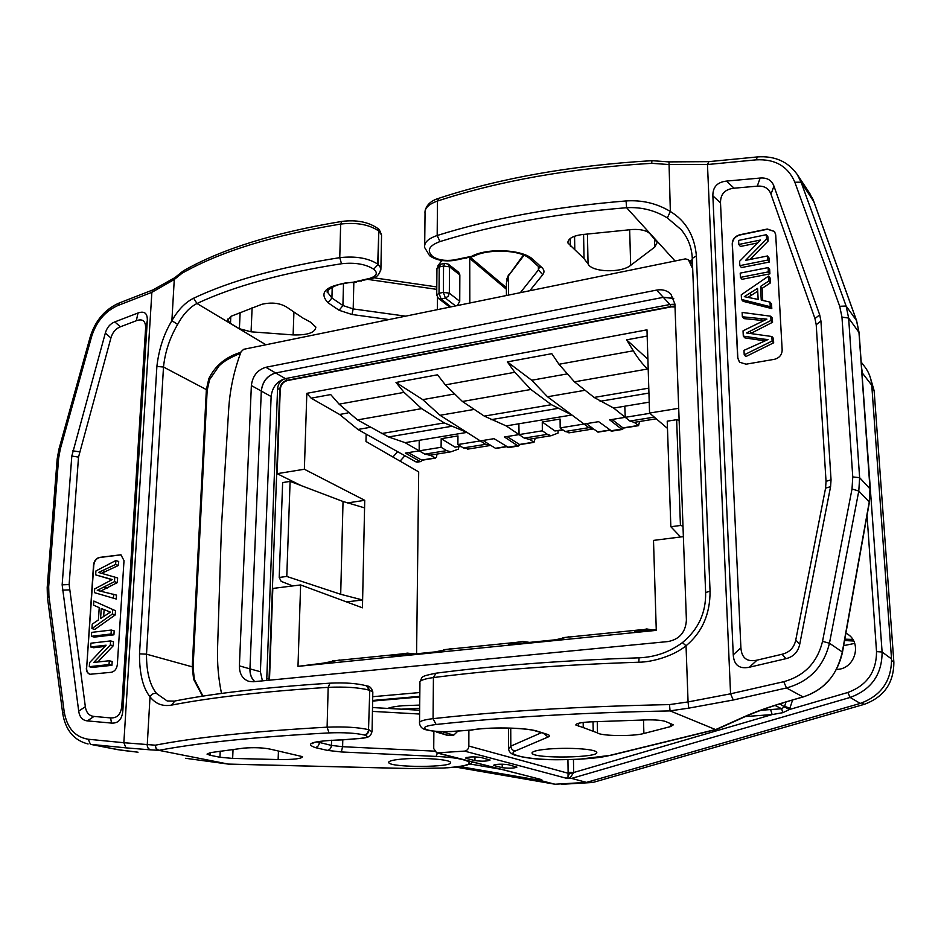 <?xml version="1.0" encoding="UTF-8"?>
<svg xmlns="http://www.w3.org/2000/svg" width="941" height="941" viewBox="0 0 941 941"><rect width="100%" height="100%" fill="white"/><g stroke="black" fill="none" stroke-linecap="round" stroke-linejoin="round"><path stroke-width="1.41" d="M117.437 749.612L137.868 752.188M185.636 758.293L228.428 764.104L158.876 750.342C199.139 742.72 255.858 736.909 329.021 732.898C343.583 732.345 355.286 733.027 364.143 734.945L364.614 735.062C368.966 736.415 367.449 737.532 360.085 738.403L342.289 739.838C313.071 740.92 304.037 743.496 315.176 747.577C317.646 747.107 319.034 745.437 319.364 742.555L319.399 741.449M408.712 768.503L228.31 764.08M210.243 752.647L207.032 754.129L210.149 755.27L210.266 752.647L243.507 748.142C254.094 747.295 263.162 747.66 270.69 749.236L302.508 756.646C301.92 758.717 293.792 759.693 278.136 759.552L232.65 758.411L219.947 757.258L210.149 755.27M406.783 758.74C425.426 757.623 449.598 759.634 450.457 762.304C454.868 767.48 390.856 767.856 388.751 762.669L388.751 762.669C388.257 760.846 394.267 759.54 406.783 758.74M182.73 271.29L175.579 277.066L174.273 279.501L151.866 292.333L123.847 742.72L155.289 745.19L156.112 748.565L158.876 750.342M125.976 747.86L90.442 744.331L88.278 739.25L123.847 742.72L125.976 747.86L150.548 749.859L148.243 748.507L147.196 745.813L150.019 696.822C142.903 687.918 139.397 673.591 139.515 653.854L156.876 366.449C158.876 349.182 163.875 333.926 171.885 320.693L174.273 279.501L182.06 273.243C220.147 251.67 273.019 235.274 340.666 224.064L341.865 221.417C356.192 219.641 367.978 221.864 377.223 228.063L378.364 230.768C368.943 224.476 356.38 222.241 340.666 224.064L339.76 257.658C355.569 255.905 368.225 258.057 377.717 264.103L378.788 231.098L377.423 228.24M183.507 270.69L182.06 273.243M174.344 701.104L167.192 700.974L156.606 693.564C153.795 692.941 151.595 694.035 150.019 696.822C155.512 703.88 162.699 706.644 171.544 705.115L174.861 700.998C214.16 693.282 265.832 687.342 329.868 683.178M139.515 653.854L146.502 654.171L163.499 367.025C165.051 351.993 169.768 337.795 177.649 324.422L171.885 320.693C178.131 309.801 185.377 302.308 193.634 298.203L196.975 303.496C233.944 286.229 282.112 272.984 341.501 263.751C354.886 262.28 365.614 264.092 373.671 269.173L378.129 264.421L373.671 269.173M405.595 316.164L353.193 308.919L342.924 305.531L331.914 297.991L332.22 287.04M240.861 352.322C225.934 356.78 215.266 365.555 208.843 378.623L206.373 389.609L207.149 390.668M193.07 667.428L192.235 666.84L193.611 679.284L202.574 696.187M156.876 366.449L163.499 367.025L206.373 389.609L192.235 666.84L146.502 654.171C146.42 671.933 149.784 685.06 156.606 693.564M177.649 324.422C183.107 314.318 189.541 307.342 196.975 303.496L265.927 344.759M327.962 290.346L327.891 292.686L331.914 297.991L328.044 302.779C317.987 291.91 326.433 285.041 353.381 282.171L369.813 278.36C376.623 276.042 378.059 273.09 374.095 269.491M286.887 307.236C280.042 303.014 271.702 302.037 261.869 304.284L230.804 316.376L227.71 320.328L230.486 323.398L239.402 328.727L251.071 331.82L293.121 334.914C307.613 335.278 315.2 332.679 315.858 327.08L310.177 321.94L302.755 317.964L286.887 307.236M437.389 309.66L437.483 297.427M437.753 266.068L441.576 260.845L442.776 260.575M419.792 696.963L372.648 701.08M419.804 696.34L372.66 700.457M254.764 681.602C251.47 678.426 249.871 674.179 249.953 668.875C249.788 674.191 251.365 678.437 254.623 681.613M275.666 372.93C267.256 375.471 262.457 381.517 261.269 391.056M271.126 396.526C272.29 387.092 277.042 381.117 285.382 378.611L265.856 367.284C257.422 369.872 252.588 375.965 251.365 385.551L271.126 396.526L260.398 671.721L249.953 668.875L261.304 391.056C262.539 381.587 267.338 375.565 275.666 372.965L663.523 297.297L673.744 298.532M673.674 298.379L663.523 297.25M469.747 257.434L469.83 303.014M459.843 274.901L449.48 266.844L448.292 264.174L458.655 272.267L459.843 274.901L459.737 301.308L457.291 305.578M449.774 307.119L438.365 298.368L441.058 298.956L450.951 306.884M468.877 730.357L468.841 746.06C468.571 748.965 467.159 750.647 464.607 751.118L436.683 752.882L433.73 748.565L433.872 731.192M387.716 708.408C390.833 707.22 395.879 706.315 402.854 705.703L419.71 705.091M401.16 709.173L419.674 708.302M568.929 778.313L571.587 778.395L850.158 697.446L847.817 692.482L789.464 709.514L782.818 712.678L781.63 708.773L770.608 709.549L772.138 714.572L573.657 772.514L570.387 777.525L568.929 778.313L566.176 778.207L567.999 777.301L568.117 772.279L573.657 772.514L573.457 759.505M573.587 773.02L568.152 773.255L468.841 746.06M745.319 716.56L772.138 714.572L782.818 712.678M836.455 669.439L837.431 669.38C854.781 668.745 862.285 643.656 847.982 634.363L845.877 633.046M792.557 700.08L789.464 709.514L784.394 706.832L781.63 708.773L775.043 705.432M574.81 249.706L584.043 258.646L588.043 263.845C591.56 272.255 621.154 273.278 630.67 265.338L654.771 247.083L657.206 242.507L649.878 233.627C646.491 230.486 640.692 229.098 632.481 229.486L581.044 234.697C572.21 236.191 567.835 238.955 567.941 243.001L574.81 249.706L574.563 236.226M708.632 161.652L668.992 161.887L670.345 211.478C685.907 220.97 694.576 235.768 696.387 255.87L710.055 591.124C710.173 614.108 702.162 632.328 686.036 645.785L688.071 701.927L669.51 704.597L670.051 710.867L688.73 708.15L688.071 701.927L730.557 693.811L707.467 164.534L668.651 164.522L651.725 163.322L651.925 160.664M670.051 710.867L715.466 729.534L610.274 755.294C604.428 756.929 595.559 758.128 583.679 758.893L579.585 759.14C554.014 760.399 534.312 759.493 520.455 756.435L517.538 755.623C512.433 754.153 511.681 752.612 515.28 750.977L548.085 737.015C550.156 736.097 549.862 735.203 547.203 734.321L537.04 731.11C525.713 727.44 487.685 726.84 470.759 730.075L451.21 731.475C441.552 731.886 433.942 731.451 428.367 730.157L427.932 730.028C421.497 727.875 424.226 726.029 436.106 724.488C503.741 717.183 581.738 712.655 670.11 710.914M717.324 729.122L715.466 729.534M583.267 727.581L597.5 732.933C601.217 736.109 633.364 736.497 643.891 733.498L670.557 726.581L673.321 724.841L665.522 721.465C661.899 720.277 655.583 719.747 646.585 719.889L590.278 721.876C580.597 722.441 575.786 723.5 575.857 725.029L583.267 727.581L583.173 722.453M585.831 749.295C592.301 750.059 595.9 751.024 596.641 752.2C600.852 757.823 533.947 758.917 532.124 753.294C531.618 751.483 537.064 750.059 548.485 749.001C561.777 748.024 574.233 748.119 585.831 749.295M535.511 730.934L537.04 731.11M611.568 755.129L610.274 755.294M803.943 696.705L784.382 702.362C767.985 707.303 754.329 712.219 743.437 717.113L715.736 729.557M803.426 696.905L802.979 696.893C806.261 696.34 819.87 690.412 826.304 682.837C833.538 676.403 838.878 666.11 842.324 651.925L869.249 501.918L870.002 488.767L858.957 332.255L856.498 320.505L813.6 201.045L809.66 193.27M842.56 652.148L829.456 643.244L858.792 491.037L859.627 477.663L848.641 318.058L846.112 306.025L801.097 182.189L797.227 174.473C787.993 161.558 774.737 155.712 757.458 156.912L756.093 159.852C775.043 158.829 787.958 166.286 794.839 182.236L801.097 182.189L813.8 201.586M670.345 211.478C656.865 203.385 642.103 199.868 626.059 200.939L626.6 207.714C641.327 206.891 654.912 210.302 667.345 217.924L670.345 211.478M682.437 642.609L686.036 645.785C674.509 655.371 653.489 662.099 638.845 662.217L639.033 657.818C562.589 660.417 494.895 665.546 435.989 673.191L433.425 677.567L433.072 718.653L436.106 724.488M692.329 259.822L689.388 260.845M529.383 258.316L532.5 259.034L541.887 267.538C544.333 269.855 544.627 272.243 542.745 274.678L529.783 290.734M696.387 255.87L692.27 258.387C691.8 247.495 688.071 237.897 681.084 229.604L667.345 217.924M712.866 195.834C712.725 187.059 717.254 182.142 726.452 181.095L760.152 178.049C767.115 177.508 771.702 180.19 773.937 186.095L819.682 314.835L820.928 321.01L831.044 479.804L830.585 486.65L799.709 644.326C798.074 652.007 793.486 656.794 785.947 658.676L749.365 667.228C739.308 669.251 733.933 665.122 733.251 654.818L712.866 195.834L720.512 202.915C720.371 194.128 724.899 189.223 734.109 188.2L757.27 186.153C764.198 185.624 768.773 188.318 770.985 194.222L814.965 318.576L816.212 324.727L820.928 321.01M720.512 202.915L740.896 647.82C741.649 658.112 747.025 662.229 757.035 660.147L782.089 654.254C789.581 652.384 794.145 647.62 795.768 639.974L825.575 488.167L826.033 481.345L816.212 324.727M774.419 359.309C779.348 357.98 781.936 354.898 782.171 350.052L775.713 234.885L774.502 231.451L767.315 229.039L739.685 234.791C734.968 236.238 732.474 239.249 732.227 243.848L737.662 357.803L739.485 362.191L746.048 364.191L774.419 359.309M774.572 231.533L767.468 229.239L739.849 235.003C735.121 236.438 732.639 239.449 732.38 244.048L737.826 357.968L739.579 362.285M768.127 267.597L769.667 269.549L769.903 273.843L742.026 279.301L740.414 277.383L740.202 273.113L768.127 267.597L768.362 271.89L740.414 277.383M743.108 301.308L771.796 308.589L770.244 306.719L741.496 299.438L743.108 301.308M762.739 300.45L762.092 288.346L760.528 286.44L761.245 300.108L769.997 302.096L771.549 303.978L771.796 308.589M762.092 288.346L770.397 282.912L768.856 280.983L760.528 286.44M741.496 299.438L741.273 294.804L768.585 276.066L770.126 278.007L770.397 282.912M745.825 356.58L773.667 342.795L772.114 341.018L744.213 354.839L745.825 356.58M750.765 333.467L772.549 322.281L770.997 320.446L746.554 332.973L771.867 336.513L773.42 338.301L773.667 342.795M763.28 320.552L743.966 318.611L742.343 316.776L742.131 312.424L770.761 316.223L772.314 318.07L772.549 322.281M764.245 340.783L762.669 339.007L743.296 336.102L744.907 337.89L764.857 340.854M767.491 255.976L769.032 257.963L769.256 262.057L741.449 267.585L739.838 265.644L739.626 261.28L760.563 240.002L738.803 244.472L738.614 240.425L766.339 234.697L766.574 239.049L745.578 260.375L767.491 255.976L767.715 260.069L739.838 265.644M749.977 259.493L768.115 241.072L766.574 239.049M766.339 234.697L767.88 236.732L768.115 241.072M757.681 242.931L740.414 246.471L738.803 244.472M769.903 273.843L768.362 271.89M769.997 302.096L770.244 306.719M768.585 276.066L768.856 280.983M744.307 296.662L758.152 299.426L757.576 288.358L744.307 296.662M748.413 297.121L751.577 295.133L749.989 293.239M751.577 295.133L757.717 291.181M771.867 336.513L772.114 341.018M770.761 316.223L770.997 320.446M762.234 320.434L760.669 318.611L742.343 316.776M743.296 336.102L743.037 330.844L766.903 319.117L760.669 318.611M744.213 354.839L743.99 350.334L767.997 339.56L762.669 339.007M769.256 262.057L767.715 260.069M571.587 778.395L586.49 782.394L860.25 703.421C881.094 695.787 891.527 680.955 891.539 658.947L871.754 385.245C871.213 378.47 868.978 372.448 865.05 367.155L861.18 362.062M455.573 767.068L555.014 784.229L586.49 782.394M436.683 752.882L541.804 779.666L539.64 780.301L555.014 784.229M502.235 764.174L502.165 767.668C509.234 768.491 514.151 768.315 516.915 767.127L508.434 764.727C501.306 763.88 496.342 764.057 493.531 765.268L494.331 765.645L494.343 764.739M502.165 767.668L494.331 765.645M466.548 758.446L474.911 760.61C482.262 761.492 487.32 761.304 490.085 760.046L481.004 757.47C473.594 756.576 468.477 756.764 465.666 758.034L466.548 758.446L466.571 757.446M457.867 731.157L453.75 735.133L446.999 735.227M568.223 776.172L569.517 773.231M537.393 778.701L540.746 779.995M844.783 639.174L852.746 639.421M853.663 641.033L844.548 640.515M870.307 377.482L874.142 390.738L893.856 662.123C893.856 683.037 883.952 697.128 864.132 704.374L592.889 782.477L561.648 784.3M843.642 645.644L854.663 643.397M400.066 461.137L404.912 455.738M563.071 430.002L558.048 430.813M461.066 446.516L458.514 446.928M592.889 782.477L589.431 781.548M506.164 425.897L519.067 434.601L542.334 430.813L542.275 421.991L560.083 419.039L560.177 427.908L584.02 424.038L571.905 414.993L551.438 404.701L484.286 416.11L506.164 425.897L571.905 414.993L547.509 396.761L531.712 380.235L507.352 361.897L551.814 353.675L558.966 364.273L574.445 381.834L594.124 397.443L613.661 408.065L629.882 421.039L634.293 422.38L638.574 425.661L623.401 428.084M520.185 444.564L518.573 445.987L517.609 445.669L504.423 436.977L519.067 434.601L518.867 423.791M623.777 428.026L622.389 429.449L621.519 429.096L609.674 419.862L649.866 413.322M586.455 423.638L593.5 428.943L588.866 427.661L584.02 424.038L598.629 421.662L611.803 431.131M593.5 428.943L598.147 432.119M560.177 427.908L565.153 431.496L570.211 432.648M639.562 421.497L638.574 425.661M623.248 428.108L612.015 419.486M624.8 406.218L625.247 417.334M649.219 402.16L613.661 408.065M648.208 369.46L647.679 368.99C642.926 364.72 638.139 358.662 633.305 350.793L626.612 339.842L647.173 336.043M396.008 382.481L422.768 399.643L440.047 415.287L466.936 432.401L444.27 422.909L421.65 408.641L404.065 392.373L396.008 382.481L437.541 374.8L445.364 384.881L462.419 401.489L530.889 389.48L514.786 372.295L507.352 361.897M301.038 485.544L277.113 473.676L304.366 469.241L306.825 393.338L311.142 398.172L330.703 394.561L339.101 404.16L357.498 419.898L421.65 408.641M306.825 393.338L646.985 329.832L649.561 413.052L667.475 428.414M530.889 389.48L551.438 404.701M484.286 416.11L462.419 401.489M419.192 440.317L419.192 450.845L405.136 442.658L466.936 432.401L480.31 440.906L494.049 438.671L508.669 447.563M506.493 446.752L495.789 448.457L490.837 445.446L485.674 444.317L480.31 440.906L457.879 444.552L457.961 435.918L441.2 438.694L441.094 447.281L419.192 450.845L424.838 454.138L430.296 455.185L435.518 458.079L422.097 460.22M483.039 440.459L490.837 445.446M421.909 460.255L408.323 452.609M419.192 450.845L405.406 453.091L419.733 461.278L415.946 461.878L366.143 434.13L365.978 441.482L418.686 471.876L416.592 653.76M422.591 460.149L420.792 461.56L419.733 461.278M311.142 398.172L339.583 414.463L357.921 429.461L366.143 434.13M415.946 461.878L417.392 462.102M436.942 454.08L436.624 456.773L435.518 458.079M458.514 446.61L458.502 449.116L450.833 451.845L446.634 450.621L441.094 447.281M460.655 446.257L455.079 447.163L441.2 438.694M468.959 448.928L463.348 447.916L457.879 444.552M535.217 438.271L534.006 442.352L529.536 439.188M507.081 436.553L519.738 444.634M519.067 434.601L524.243 438.094L529.218 439.282M558.037 430.484L558.072 433.06L551.203 435.707L547.403 434.354L542.334 430.813M277.113 473.676L280.253 389.515C280.771 384.751 283.147 381.764 287.37 380.564L671.274 306.884L675.015 306.989M269.008 680.225L279.795 389.256C280.383 384.551 282.747 381.564 286.923 380.305L670.945 306.554L675.015 306.754M269.467 680.178L272.819 588.443L300.626 584.937L297.991 666.357L656.277 630.376L653.501 540.405L683.366 536.629M279.206 577.433L286.782 576.457L290.099 481.392L282.641 482.58L279.206 577.433L281.171 581.362L292.71 585.937M290.099 481.392L343.03 501.482L364.567 507.869L362.614 599.982L346.5 601.899M364.567 507.869L364.732 500.33L347.158 502.965M364.732 500.33L304.366 469.241M678.708 408.312L649.561 413.052M679.143 420.345L676.638 419.698L667.228 421.192L670.839 526.737L680.637 536.982M676.638 419.698L680.437 525.49L682.99 526.078M680.437 525.49L670.839 526.737M300.626 584.937L362.45 607.804L362.614 599.982L340.701 594.289L286.782 576.457M339.854 659.97L323.198 663.158L297.991 666.357M347.899 412.981L339.583 414.463M451.162 426.391L388.504 436.953L357.498 419.898M388.504 436.953L405.136 442.658M422.768 399.643L453.55 394.161M450.433 648.784L435.271 651.89L391.656 656.277L400.301 654.089L407.418 653.136L414.899 653.936M568.976 636.798L555.543 639.786L508.705 644.491L516.444 642.35L522.82 641.468L529.571 642.397M656.265 629.647L634.528 631.834L646.714 628.941L652.595 630.011M647.89 359.239L626.612 339.842M671.274 306.884L669.945 304.508L285.382 378.611C280.794 380.117 278.195 383.457 277.571 388.657L266.703 680.449M669.945 304.508L656.595 290.099L265.856 367.284M674.944 304.872L670.227 304.461L674.92 304.178M656.595 290.099C662.37 289.099 667.145 290.463 670.921 294.192L674.909 303.99L686.401 620.048C685.671 632.07 679.602 639.233 668.192 641.539L253.223 681.755L248.906 681.378C242.602 679.12 239.426 673.944 239.39 665.863L251.365 385.551M260.398 671.721L262.421 680.861M221.511 693.446C218.394 678.496 217.077 663.193 217.583 647.537L221.5 525.737L228.734 408.559C229.969 389.386 234.086 370.448 241.072 351.746L243.684 349.311L685.436 258.869L688.424 259.751L692.694 268.785M372.73 696.705L419.839 692.529M562.706 429.731L554.943 430.99L542.275 421.991M566.423 374.048L531.712 380.235M122.848 710.631C122.095 719.336 118.319 723.488 111.544 723.088L87.348 720.888C82.467 720.347 79.585 717.089 78.703 711.125L62.153 584.832L71.81 456.044L105.333 333.079C106.945 327.515 110.097 323.786 114.802 321.904L138.021 313C144.514 310.718 147.608 313.306 147.302 320.752L122.848 710.631L121.836 705.515C121.083 714.16 117.343 718.289 110.591 717.912L94.006 716.43C89.124 715.901 86.243 712.655 85.349 706.715L69.128 584.549L62.153 584.832M121.836 705.515L145.584 328.491C145.855 321.034 142.773 318.434 136.327 320.728L120.389 326.809C115.672 328.68 112.52 332.396 110.92 337.972L78.526 457.114L69.128 584.549M99.77 557.495L99.487 557.401C96.123 558.284 94.135 560.801 93.524 564.929L93.806 565.023C94.429 560.895 96.405 558.389 99.77 557.495L121.036 554.849M90.124 674.309C87.725 673.415 86.56 671.321 86.643 668.028L93.524 564.929M86.349 667.957C86.278 671.333 87.489 673.438 89.971 674.274L111.191 672.309C114.661 671.521 116.708 668.957 117.331 664.64L124.012 560.601L120.907 554.79L99.487 557.401M93.806 565.023L86.643 668.028M113.92 634.81L94.312 637.116L91.406 636.304L91.677 632.376L111.309 630.047L114.179 630.87L113.92 634.81L111.05 633.987L91.406 636.304M115.496 610.733L93.841 601.052L115.496 610.733L115.214 614.943L112.355 614.073L91.936 628.588L92.242 624.13L98.393 619.966L99.228 607.651L93.559 605.169L93.841 601.052M91.936 628.588L94.829 629.411L115.214 614.943M100.675 591.089L117.331 582.597L114.484 581.656L97.264 590.372L116.508 595.124L116.261 599.029L94.418 592.642L94.676 588.925L112.273 579.55L95.653 574.869L112.003 579.691M101.816 573.21L118.448 565.435L115.614 564.459L98.499 572.446L117.637 577.939L117.331 582.597M95.653 574.869L95.923 570.952L115.872 560.507L118.707 561.495L118.448 565.435M104.91 646.455L93.571 647.737L90.665 646.961L90.924 643.185L110.591 640.915L113.473 641.715L113.214 645.773L110.332 644.973L93.782 662.429L109.285 660.747L109.038 664.569L89.301 666.687L89.583 662.629L106.11 645.197L90.665 646.961M109.285 660.747L112.191 661.511L111.932 665.322L92.23 667.428L89.301 666.687M97.829 661.993L113.214 645.773M111.309 630.047L111.05 633.987M112.638 609.862L112.355 614.073M110.438 612.132L101.252 608.498L100.581 618.496L110.438 612.132M103.651 616.449L104.098 609.792M116.261 599.029L94.418 592.642M113.661 594.206L113.402 598.123M114.79 576.986L114.484 581.656M115.872 560.507L115.614 564.459M111.932 665.322L109.038 664.569M110.591 640.915L110.332 644.973M138.021 752.2L121.13 750.212M185.648 758.293L228.428 764.116L408.829 768.55L443.27 768.032L408.912 768.515M443.87 767.985L446.975 767.774C468.559 765.974 474.499 763.445 464.783 760.163L461.725 759.387C456.067 757.976 447.528 756.987 436.095 756.423L341.312 751.953L327.339 750.377L315.176 747.577M443.27 768.032L446.975 767.774M350.24 739.297L349.405 739.367M358.545 738.638L357.898 738.626M360.732 738.414L360.085 738.403M372.048 731.875L368.99 729.769C368.672 732.792 367.213 734.556 364.614 735.062M372.801 692.729L372.824 691.964L369.766 690.318L368.531 729.64C368.213 732.674 366.743 734.439 364.143 734.945M314.247 742.32L312.4 743.613C313.647 741.743 323.633 740.508 342.371 739.885L360.497 738.438C371.06 737.497 370.672 735.368 372.071 731.204L372.824 691.964C371.648 688.059 369.707 686.06 367.002 685.954L369.766 690.318L368.531 729.64C358.109 727.322 344.3 726.499 327.103 727.17L329.021 732.898M155.289 745.19C195.893 737.321 253.164 731.322 327.103 727.17L328.174 687.342C263.327 691.494 211.113 697.422 171.544 705.115M118.272 749.765L90.442 744.331L121.06 750.189M150.548 749.859L158.7 750.318M88.278 739.25C74.974 737.05 66.952 727.899 64.2 711.784L62.682 713.278C65.47 730.145 73.939 740.379 88.078 743.978M64.2 711.784L48.92 596.065L47.473 597.723L62.647 712.972M48.92 596.065L48.685 586.737L47.191 587.49L47.426 597.37M48.685 586.737L58.624 458.338L57.142 459.314L47.215 587.266M58.624 458.338L60.259 449.175L58.907 449.304L57.166 459.02M60.259 449.175L91.571 336.702L90.183 337.031L58.942 449.175M91.571 336.702C96.347 321.551 105.145 311.153 117.966 305.484L119.213 303.002L152.63 290.016M117.966 305.484L151.866 292.333L153.054 289.852L174.826 277.689M381.517 236.803L381.552 235.003L378.788 231.098L378.129 264.421L380.917 268.185L380.834 270.055M436.765 289.369L368.143 279.442M342.783 739.885L342.618 746.707L331.432 745.413L317.058 741.861M372.448 711.396L419.604 714.031M434.401 751.13L342.618 746.707L341.312 751.953M331.573 740.238L331.432 745.413C331.126 748.271 329.75 749.918 327.339 750.377M366.543 685.813L369.307 690.176C358.968 687.518 345.253 686.577 328.174 687.342L330.02 683.178C344.818 682.448 356.98 683.331 366.543 685.813L366.767 685.895M193.634 298.203C230.945 280.594 279.653 267.079 339.76 257.658L341.501 263.751M356.333 282.218L353.628 282.559C337.36 281.665 323.951 291.698 327.739 292.592L327.903 290.44M328.044 302.779L339.136 310.295L342.924 305.531L343.5 283.559M339.136 310.295L351.981 314.494L353.193 308.919L353.828 282.559M209.478 379.752L208.843 378.623M194.305 679.437L193.611 679.284M371.413 278.512L369.813 278.36M369.39 279.089L367.79 278.936M361.226 281.147L359.956 280.9M377.223 228.063L377.647 228.392C378.658 228.404 379.964 230.604 381.552 235.003L380.917 268.185C379.893 274.396 376.565 277.889 370.93 278.642L355.051 281.982M351.981 314.494L388.974 319.564M293.921 312.259L293.121 334.914M252.117 307.707L251.071 331.82M240.143 312.353L239.402 328.727M230.816 316.364L230.486 323.398M455.573 305.931L445.387 298.05L441.058 298.956L439.024 293.286L443.364 292.38L449.327 293.169L459.737 301.308M506.399 289.252L469.924 258.599M449.327 293.169L448.151 296.286L445.387 298.05L443.364 292.38L443.552 266.032L449.48 266.844L449.327 293.169M438.365 298.368L436.718 295.004L439.024 293.286L439.235 266.962L436.942 268.738L436.718 294.686M448.292 264.174L444.834 263.339L443.552 266.032L439.235 266.962L440.529 264.28L444.517 263.409M278.442 751.118L278.136 759.552M233.039 749.412L232.65 758.411M220.218 751.153L219.947 757.258M568.117 772.279L567.929 759.681M860.25 703.421L850.158 697.446C871.401 689.612 882.058 674.474 882.105 652.007L876.53 651.619L867.026 515.339M876.53 651.619C876.471 671.803 866.908 685.424 847.817 692.482M789.981 708.314L784.618 706.303L786.017 702.021M779.924 703.88L784.394 706.832M760.94 710.279L770.608 709.549M532.5 259.034C522.02 249.341 487.203 247.742 471.664 256.305L453.715 260.01C444.846 261.092 437.859 259.928 432.778 256.505L432.366 256.187C426.52 250.494 429.049 245.625 439.953 241.578C494.284 224.687 556.507 213.407 626.6 207.714L675.062 260.986M630.67 265.338L629.658 229.686M588.043 263.845L587.431 233.886M424.697 244.978L425.038 213.56C424.356 208.396 428.496 204.221 437.471 201.045L439.059 198.21C500.859 177.955 571.799 165.44 651.878 160.676M651.725 163.322C571.011 168.133 499.6 180.707 437.471 201.045L437.177 235.509C492.119 218.277 555.072 206.761 626.059 200.939M756.093 159.852L707.467 164.534L708.926 161.629L757.187 156.947M794.839 182.236L839.713 306.284L846.112 306.025L856.604 320.693L813.706 201.268M839.713 306.284L841.972 317.129L848.641 318.058L859.098 332.585L870.154 489.026L859.627 477.663L852.769 476.934L852.017 488.991L858.792 491.037L869.425 502.176L870.166 489.167M841.972 317.129L852.769 476.934M852.017 488.991L822.528 641.35L829.456 643.244C823.716 666.698 809.389 681.602 786.453 687.965L733.286 699.998L730.557 693.811L783.782 681.684L786.453 687.965L802.979 696.881L784.382 702.362M822.528 641.35C817.353 662.476 804.437 675.92 783.782 681.684M688.73 708.15L733.286 699.998M669.51 704.597C580.15 706.42 501.341 711.102 433.072 718.653C423.238 719.841 418.71 721.382 419.51 723.3C420.145 727.017 422.509 729.216 426.602 729.898L427.932 730.028M426.826 729.957L428.367 730.157M451.798 731.451L451.21 731.475M469.982 730.192L469.194 730.263M471.841 730.016L470.759 730.075M535.558 730.957L547.203 734.321M543.639 733.498L548.085 737.015M515.28 750.977C512.598 750.577 511.104 748.965 510.822 746.131L541.322 732.768M520.455 756.435L516.315 755.494C511.728 754.576 509.14 752.365 508.54 748.86L510.822 746.131L510.74 728.134M516.315 755.494L517.538 755.623M743.437 717.113L745.037 716.677M785.194 702.268L784.923 702.351C768.656 707.256 755.164 712.114 744.472 716.936L716.771 729.369M869.402 502.282L842.513 652.042M859.109 332.761L856.675 321.022M506.434 295.521L506.376 283.335L508.446 275.819L523.431 254.987M508.54 295.086L508.446 275.819L524.066 255.246M432.366 256.187L429.519 255.599L424.673 247.554C423.979 242.59 428.143 238.579 437.177 235.509L439.953 241.578M638.845 662.217C561.424 664.817 492.943 669.933 433.425 677.567C423.65 678.932 419.157 680.696 419.945 682.895L419.521 722.3M539.369 267.209L538.405 269.961L538.358 266.421M542.745 274.678L538.405 269.961L520.338 292.675M529.43 258.363L538.77 266.785L541.887 267.538M474.099 256.034L471.664 256.305M471.394 257.081L470.229 256.799M466.148 258.222L464.983 257.94M457.02 259.963L456.138 259.61M454.609 260.351L453.715 260.01M429.731 255.752L432.778 256.505M692.27 258.387L705.632 592.407M710.055 591.124L705.632 592.571C706.044 612.826 698.316 629.505 682.425 642.597C669.639 652.054 655.183 657.136 639.033 657.818M578.468 726.24L578.421 723.311M593.218 730.969L593.03 721.747M597.5 732.933L597.264 721.571M643.891 733.498L643.503 719.971M670.557 726.581L670.451 723.406M670.039 710.914L670.016 710.173M734.109 188.2L726.452 181.095M760.152 178.049L757.27 186.153M740.896 647.82L733.251 654.818M749.365 667.228L757.035 660.147M782.089 654.254L785.947 658.676M799.709 644.326L795.768 639.974M825.575 488.167L830.585 486.65M831.044 479.804L826.033 481.345M819.682 314.835L814.965 318.576M770.985 194.222L773.937 186.095M751.412 333.138L749.801 331.338M570.375 246.189L570.246 238.485M584.043 258.646L583.573 234.368M654.771 247.083L654.489 238.708M861.932 372.73L882.105 652.007L891.539 658.947M871.754 385.245L862.379 373.071L861.58 367.66M566.176 778.207L464.607 751.118M437.836 752.988L541.804 779.666M459.667 766.539L539.64 780.301M500.094 769.138L469.9 763.986M864.132 704.374L861.756 702.962M893.856 662.123L891.621 660.488M874.142 390.738L871.942 387.892M610.627 430.837L621.519 429.096M585.09 390.28L547.509 396.761M597.547 431.966L609.592 430.049M588.866 427.661L565.153 431.496M622.813 427.932L638.151 425.485M648.937 393.067L600.076 401.301M648.784 388.151L594.124 397.443M647.679 368.99L574.445 381.834M558.966 364.273L633.305 350.793M445.364 384.881L514.786 372.295M339.101 404.16L404.065 392.373M490.943 419.698L557.672 408.453M517.609 445.669L507.352 447.304M474.252 409.394L440.047 415.287M495.295 448.304L506.199 446.563M421.392 460.114L435.001 457.938M370.342 427.308L357.921 429.461M424.838 454.138L446.634 450.621M463.348 447.916L485.674 444.317M519.091 444.505L533.523 442.199M524.243 438.094L547.403 434.354M629.882 421.039L654.277 417.11M277.571 388.657L280.253 389.515M266.609 678.508L269.444 678.967M340.701 594.289L343.03 501.482M381.246 433.613L444.27 422.909M392.891 457.008L397.667 451.692M400.301 654.089L332.338 660.958M516.444 642.35L443.587 649.713M641.197 629.741L562.894 637.657M285.594 378.564L287.37 380.564M249.953 668.875L239.39 665.863M692.517 264.503L688.824 260.351M442.141 731.675L443.082 731.686M436.8 731.439L437.741 732.157L442.423 731.804L453.75 735.133M434.977 731.298L448.751 735.509M474.911 760.61L475.005 756.893M110.591 717.912L111.544 723.088M87.348 720.888L94.006 716.43M145.584 328.491L147.302 320.752M138.021 313L136.327 320.728M120.389 326.809L114.802 321.904M105.333 333.079L110.92 337.972M79.456 451.856L72.739 450.774M71.81 456.044L78.526 457.114M62.294 590.172L69.281 589.889M85.349 706.715L78.703 711.125M112.05 579.668L110.038 578.997M107.168 588.101L104.31 587.184M105.392 571.622L102.545 570.669M437.424 753.071L436.095 756.423M447.575 767.738L447.222 767.797C461.302 766.997 469.747 765.092 472.547 762.069M90.23 336.843C95.323 320.658 104.827 309.436 118.766 303.178M341.583 221.464C274.513 232.615 221.947 248.977 183.86 270.549M436.777 286.934L373.577 277.748M240.496 353.31C230.11 357.498 222.899 361.779 218.853 366.167L209.537 379.741L207.161 390.374L193.081 667.263L194.352 679.414L202.974 696.117M419.651 710.22L372.518 707.55M227.769 319.07L227.71 320.328M470.324 257.316L506.387 287.687M440.2 264.35L436.942 268.397M425.144 210.561C426.732 204.715 431.19 200.668 438.53 198.386M535.629 730.969C525.878 727.64 487.497 726.864 471.417 730.087L451.445 731.533C441.435 731.992 433.307 731.486 427.038 730.028L426.602 729.898M519.232 756.305C539.522 760.634 557.989 759.975 579.785 759.175L611.18 755.235M716.195 729.522L611.062 755.258M803.414 696.846C824.022 690.141 837.067 675.226 842.571 652.089M812.259 197.786L813.765 201.256M506.434 279.924L508.752 274.36M508.54 747.766L508.446 728.063M692.364 260.692L690.047 261.586M429.519 255.599L429.919 255.928C436.283 260.234 444.423 261.727 454.35 260.398L473.37 256.411C487.109 248.859 518.938 249.377 529.501 258.41M419.98 681.719C422.885 676.555 419.215 676.697 435.683 673.238M668.98 161.887L651.972 160.676M809.954 193.717L797.227 174.473M532.124 753.294L532.112 752.624M567.941 243.001L567.917 241.813M568.893 432.86L592.512 429.061M609.85 430.249L597.982 432.142M622.389 429.449L611.497 431.178M417.016 462.172L420.792 461.56M429.108 455.338L450.833 451.845M467.489 449.163L489.72 445.587M518.573 445.987L508.328 447.622M528.148 439.412L551.203 435.707M534.006 442.352L519.573 444.658M633.352 422.497L656.265 418.804M688.424 259.751L692.517 264.35M436.377 732.004L447.41 735.356M110.297 612.215L108.615 611.697M388.762 761.963L388.751 762.669"/></g></svg>
